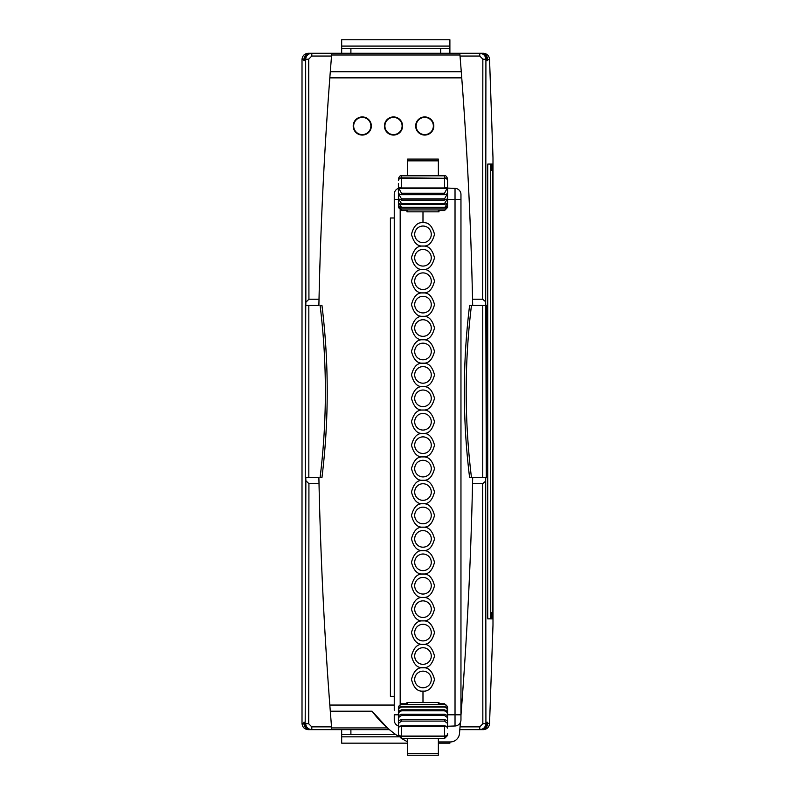 <?xml version="1.0" encoding="UTF-8"?>
<svg xmlns="http://www.w3.org/2000/svg" width="795" height="795" viewBox="0 0 795 795"><rect width="100%" height="100%" fill="white"/><g stroke="black" fill="none" stroke-linecap="round" stroke-linejoin="round"><path stroke-width="1.19" d="M341.671 53.275L341.671 39.75L449.891 39.75L449.891 53.275M341.671 48.356L449.891 48.356M449.891 741.944L449.891 743.166L438.363 743.166M407.616 743.166L341.671 743.166L341.671 729.641M395.761 734.56L341.671 734.56M398.394 183.615L398.394 188.465L398.394 183.615M447.585 188.455L447.585 180.077A3.071 2.226 180 0 0 444.514 177.861L444.514 175.814C445.717 175.387 446.74 176.411 447.585 178.885M438.363 210.586L438.363 211.838L438.363 210.586L444.514 210.586L447.585 207.425L447.585 203.619M444.514 209.94L401.475 209.94L398.394 205.984L401.475 208.022L444.514 208.022L447.585 205.984L444.514 210.586M398.394 203.629L398.394 207.425L401.475 210.586L407.616 210.586L407.616 211.838L407.616 210.586M438.363 175.814L438.363 159.089L407.616 159.089L407.616 175.814M394.25 198.005L394.25 199.535L398.394 199.535M444.514 207.257L401.475 207.257L398.414 202.904L401.475 204.544L444.514 204.544L447.565 202.904L444.514 208.022M401.475 193.245L398.623 187.868L401.475 188.524L401.475 178.289L444.514 178.289L444.514 188.524L447.356 187.868L444.514 193.245L401.475 193.245L401.475 194.705L444.514 194.705L447.466 193.751L444.514 198.83L401.475 198.83L398.514 193.751L401.475 194.705M398.394 189.598L398.394 194.119M398.394 195.113L398.394 198.989M398.394 199.823L398.394 203.232M401.475 203.53L398.444 198.8L401.475 200.072L444.514 200.072L447.535 198.8L444.514 203.53L401.475 203.53L401.475 204.544M447.585 203.222L447.585 199.813M447.585 199.336L447.585 194.556M447.585 194.119L447.585 189.588M401.475 188.524L444.514 188.524M398.394 180.654L398.394 180.077A3.071 2.226 180 0 1 401.475 177.861L444.514 178.289A3.071 2.226 0 0 1 447.585 180.505M431.288 538.891A8.298 8.298 0 0 0 422.99 530.583A8.298 8.298 0 0 0 414.692 538.891A8.298 8.298 0 0 0 422.99 547.189A8.298 8.298 0 0 0 431.288 538.891M431.288 562.313A8.298 8.298 0 0 0 422.99 554.016A8.298 8.298 0 0 0 414.692 562.313A8.298 8.298 0 0 0 422.99 570.611A8.298 8.298 0 0 0 431.288 562.313M431.288 585.746A8.298 8.298 0 0 0 422.99 577.438A8.298 8.298 0 0 0 414.692 585.746A8.298 8.298 0 0 0 422.99 594.044A8.298 8.298 0 0 0 431.288 585.746M431.288 609.169A8.298 8.298 0 0 0 422.99 600.871A8.298 8.298 0 0 0 414.692 609.169A8.298 8.298 0 0 0 422.99 617.467A8.298 8.298 0 0 0 431.288 609.169M431.288 632.591A8.298 8.298 0 0 0 422.99 624.294A8.298 8.298 0 0 0 414.692 632.591A8.298 8.298 0 0 0 422.99 640.899A8.298 8.298 0 0 0 431.288 632.591M431.288 656.024A8.298 8.298 0 0 0 422.99 647.726A8.298 8.298 0 0 0 414.692 656.024A8.298 8.298 0 0 0 422.99 664.322A8.298 8.298 0 0 0 431.288 656.024M431.288 679.447A8.298 8.298 0 0 0 422.99 671.149A8.298 8.298 0 0 0 414.692 679.447A8.298 8.298 0 0 0 422.99 687.755A8.298 8.298 0 0 0 431.288 679.447M431.288 234.336A8.298 8.298 0 0 0 422.99 226.038A8.298 8.298 0 0 0 414.692 234.336A8.298 8.298 0 0 0 422.99 242.644A8.298 8.298 0 0 0 431.288 234.336M431.288 257.769A8.298 8.298 0 0 0 422.99 249.461A8.298 8.298 0 0 0 414.692 257.769A8.298 8.298 0 0 0 422.99 266.067A8.298 8.298 0 0 0 431.288 257.769M431.288 281.191A8.298 8.298 0 0 0 422.99 272.894A8.298 8.298 0 0 0 414.692 281.191A8.298 8.298 0 0 0 422.99 289.499A8.298 8.298 0 0 0 431.288 281.191M431.288 304.624A8.298 8.298 0 0 0 422.99 296.316A8.298 8.298 0 0 0 414.692 304.624A8.298 8.298 0 0 0 422.99 312.922A8.298 8.298 0 0 0 431.288 304.624M431.288 328.047A8.298 8.298 0 0 0 422.99 319.749A8.298 8.298 0 0 0 414.692 328.047A8.298 8.298 0 0 0 422.99 336.345A8.298 8.298 0 0 0 431.288 328.047M431.288 351.47A8.298 8.298 0 0 0 422.99 343.172A8.298 8.298 0 0 0 414.692 351.47A8.298 8.298 0 0 0 422.99 359.777A8.298 8.298 0 0 0 431.288 351.47M431.288 374.902A8.298 8.298 0 0 0 422.99 366.604A8.298 8.298 0 0 0 414.692 374.902A8.298 8.298 0 0 0 422.99 383.2A8.298 8.298 0 0 0 431.288 374.902M431.288 398.325A8.298 8.298 0 0 0 422.99 390.027A8.298 8.298 0 0 0 414.692 398.325A8.298 8.298 0 0 0 422.99 406.633A8.298 8.298 0 0 0 431.288 398.325M431.288 421.757A8.298 8.298 0 0 0 422.99 413.45A8.298 8.298 0 0 0 414.692 421.757A8.298 8.298 0 0 0 422.99 430.055A8.298 8.298 0 0 0 431.288 421.757M431.288 445.18A8.298 8.298 0 0 0 422.99 436.882A8.298 8.298 0 0 0 414.692 445.18A8.298 8.298 0 0 0 422.99 453.478A8.298 8.298 0 0 0 431.288 445.18M431.288 468.613A8.298 8.298 0 0 0 422.99 460.305A8.298 8.298 0 0 0 414.692 468.613A8.298 8.298 0 0 0 422.99 476.911A8.298 8.298 0 0 0 431.288 468.613M431.288 492.035A8.298 8.298 0 0 0 422.99 483.738A8.298 8.298 0 0 0 414.692 492.035A8.298 8.298 0 0 0 422.99 500.333A8.298 8.298 0 0 0 431.288 492.035M431.288 515.458A8.298 8.298 0 0 0 422.99 507.16A8.298 8.298 0 0 0 414.692 515.458A8.298 8.298 0 0 0 422.99 523.766A8.298 8.298 0 0 0 431.288 515.458M394.25 696.36L390.405 696.36L390.405 217.989L394.25 217.989M447.585 726.014L447.585 725.368M398.394 714.804L394.25 714.804L394.25 720.161A6.151 6.151 0 0 0 398.394 725.974L398.394 733.686M444.514 706.318L401.475 706.318L398.404 708.355L399.319 705.284L401.475 704.4L444.514 704.4L446.661 705.284L447.585 708.355L444.514 706.318L444.514 707.083L447.009 708.365L447.565 711.436L444.514 709.796L401.475 709.796L398.414 711.436L398.971 708.365L401.475 707.083L444.514 707.083M398.394 188.365A6.151 6.151 0 0 0 394.25 194.179L394.25 710.193M444.514 725.815L401.475 725.815L398.623 726.471L398.494 723.4L401.475 721.095L444.514 721.095L447.496 723.4L447.356 726.471L444.514 725.815L444.514 736.061A3.071 2.226 0 0 0 447.585 733.835M444.514 719.644L401.475 719.644L398.514 720.588L398.583 717.517L401.475 715.52L444.514 715.52L447.396 717.517L447.466 720.588L444.514 719.644L444.514 721.095M444.514 714.268L401.475 714.268L398.444 715.54L398.742 712.469L401.475 710.819L444.514 710.819L447.247 712.469L447.535 715.54L444.514 714.268L444.514 715.52M407.616 703.754L407.616 702.512L407.616 703.754L401.475 703.754L398.394 706.914L398.394 710.829M447.585 710.829L447.585 706.914L444.514 703.754L438.363 703.754L438.363 702.512L438.363 703.754M407.616 738.525L407.616 755.25L438.363 755.25L438.363 738.525M447.585 724.553L447.585 720.091M447.585 719.256L447.585 715.202M447.585 714.745L447.585 711.197M398.394 711.197L398.394 714.745M398.394 715.202L398.394 719.624M398.394 720.091L398.394 724.533M447.585 728.18A3.071 1.819 180 0 0 444.514 726.362L401.475 726.362L401.475 725.815M447.585 733.686L447.585 734.262A3.071 2.226 0 0 1 444.514 736.488L401.475 736.488L401.475 738.525L398.394 735.455M401.475 738.525L444.514 738.525L444.514 736.061L401.475 736.061A3.071 2.226 180 0 1 398.394 733.835L398.394 734.262A3.071 2.226 0 0 0 401.475 736.488L401.475 726.362A3.071 1.819 180 0 0 398.394 728.18M447.585 726.242L455.028 725.984A6.151 6.151 0 0 0 460.961 719.843L460.961 714.804L455.028 714.804L455.028 199.535L460.961 199.535L460.961 198.005M438.979 210.586L438.979 211.838L422.99 211.838L422.99 222.68C428.475 222.113 432.311 225.999 434.507 234.336C432.311 242.684 428.475 246.569 422.99 245.993L422.99 246.112C428.475 245.536 432.311 249.421 434.507 257.769C432.311 266.106 428.475 269.992 422.99 269.425L422.99 269.535C428.475 268.968 432.311 272.854 434.507 281.191C432.311 289.539 428.475 293.425 422.99 292.848L422.99 292.967C428.475 292.391 432.311 296.277 434.507 304.624C432.311 312.962 428.475 316.847 422.99 316.281L422.99 316.39C428.475 315.814 432.311 319.699 434.507 328.047C432.311 336.394 428.475 340.28 422.99 339.703L422.99 339.813C428.475 339.246 432.311 343.132 434.507 351.47C432.311 359.817 428.475 363.703 422.99 363.136L422.99 363.245C428.475 362.669 432.311 366.555 434.507 374.902C432.311 383.24 428.475 387.125 422.99 386.559L422.99 386.668C428.475 386.102 432.311 389.987 434.507 398.325C432.311 406.672 428.475 410.558 422.99 409.982L422.99 410.101C428.475 409.524 432.311 413.41 434.507 421.757C432.311 430.095 428.475 433.981 422.99 433.414L422.99 433.523C428.475 432.947 432.311 436.843 434.507 445.18C432.311 453.528 428.475 457.413 422.99 456.837L422.99 456.946C428.475 456.38 432.311 460.265 434.507 468.613C432.311 476.95 428.475 480.836 422.99 480.269L422.99 480.379C428.475 479.802 432.311 483.688 434.507 492.035C432.311 500.373 428.475 504.269 422.99 503.692L422.99 503.801C428.475 503.235 432.311 507.121 434.507 515.458C432.311 523.806 428.475 527.691 422.99 527.115L422.99 527.234C428.475 526.658 432.311 530.543 434.507 538.891C432.311 547.228 428.475 551.114 422.99 550.547L422.99 550.657C428.475 550.09 432.311 553.976 434.507 562.313C432.311 570.661 428.475 574.547 422.99 573.97L422.99 574.079C428.475 573.513 432.311 577.399 434.507 585.746C432.311 594.084 428.475 597.969 422.99 597.403L422.99 597.512C428.475 596.936 432.311 600.821 434.507 609.169C432.311 617.516 428.475 621.402 422.99 620.825L422.99 620.935C428.475 620.368 432.311 624.254 434.507 632.591C432.311 640.939 428.475 644.825 422.99 644.258L422.99 644.367C428.475 643.791 432.311 647.677 434.507 656.024C432.311 664.362 428.475 668.247 422.99 667.681L422.99 667.79C428.475 667.224 432.311 671.109 434.507 679.447C432.311 687.794 428.475 691.68 422.99 691.103L422.99 702.512L438.979 702.512L438.979 703.754M422.99 687.755A8.298 8.298 0 0 0 431.288 679.447A8.298 8.298 0 0 0 422.99 671.149A8.298 8.298 0 0 0 414.692 679.447A8.298 8.298 0 0 0 422.99 687.755M422.99 664.322A8.298 8.298 0 0 0 431.288 656.024A8.298 8.298 0 0 0 422.99 647.726A8.298 8.298 0 0 0 414.692 656.024A8.298 8.298 0 0 0 422.99 664.322M422.99 640.899A8.298 8.298 0 0 0 431.288 632.591A8.298 8.298 0 0 0 422.99 624.294A8.298 8.298 0 0 0 414.692 632.591A8.298 8.298 0 0 0 422.99 640.899M422.99 617.467A8.298 8.298 0 0 0 431.288 609.169A8.298 8.298 0 0 0 422.99 600.871A8.298 8.298 0 0 0 414.692 609.169A8.298 8.298 0 0 0 422.99 617.467M422.99 594.044A8.298 8.298 0 0 0 431.288 585.746A8.298 8.298 0 0 0 422.99 577.438A8.298 8.298 0 0 0 414.692 585.746A8.298 8.298 0 0 0 422.99 594.044M422.99 570.611A8.298 8.298 0 0 0 431.288 562.313A8.298 8.298 0 0 0 422.99 554.016A8.298 8.298 0 0 0 414.692 562.313A8.298 8.298 0 0 0 422.99 570.611M422.99 547.189A8.298 8.298 0 0 0 431.288 538.891A8.298 8.298 0 0 0 422.99 530.583A8.298 8.298 0 0 0 414.692 538.891A8.298 8.298 0 0 0 422.99 547.189M422.99 523.766A8.298 8.298 0 0 0 431.288 515.458A8.298 8.298 0 0 0 422.99 507.16A8.298 8.298 0 0 0 414.692 515.458A8.298 8.298 0 0 0 422.99 523.766M422.99 500.333A8.298 8.298 0 0 0 431.288 492.035A8.298 8.298 0 0 0 422.99 483.738A8.298 8.298 0 0 0 414.692 492.035A8.298 8.298 0 0 0 422.99 500.333M422.99 476.911A8.298 8.298 0 0 0 431.288 468.613A8.298 8.298 0 0 0 422.99 460.305A8.298 8.298 0 0 0 414.692 468.613A8.298 8.298 0 0 0 422.99 476.911M422.99 453.478A8.298 8.298 0 0 0 431.288 445.18A8.298 8.298 0 0 0 422.99 436.882A8.298 8.298 0 0 0 414.692 445.18A8.298 8.298 0 0 0 422.99 453.478M422.99 430.055A8.298 8.298 0 0 0 431.288 421.757A8.298 8.298 0 0 0 422.99 413.45A8.298 8.298 0 0 0 414.692 421.757A8.298 8.298 0 0 0 422.99 430.055M422.99 406.633A8.298 8.298 0 0 0 431.288 398.325A8.298 8.298 0 0 0 422.99 390.027A8.298 8.298 0 0 0 414.692 398.325A8.298 8.298 0 0 0 422.99 406.633M422.99 383.2A8.298 8.298 0 0 0 431.288 374.902A8.298 8.298 0 0 0 422.99 366.604A8.298 8.298 0 0 0 414.692 374.902A8.298 8.298 0 0 0 422.99 383.2M422.99 359.777A8.298 8.298 0 0 0 431.288 351.47A8.298 8.298 0 0 0 422.99 343.172A8.298 8.298 0 0 0 414.692 351.47A8.298 8.298 0 0 0 422.99 359.777M422.99 336.345A8.298 8.298 0 0 0 431.288 328.047A8.298 8.298 0 0 0 422.99 319.749A8.298 8.298 0 0 0 414.692 328.047A8.298 8.298 0 0 0 422.99 336.345M422.99 312.922A8.298 8.298 0 0 0 431.288 304.624A8.298 8.298 0 0 0 422.99 296.316A8.298 8.298 0 0 0 414.692 304.624A8.298 8.298 0 0 0 422.99 312.922M422.99 289.499A8.298 8.298 0 0 0 431.288 281.191A8.298 8.298 0 0 0 422.99 272.894A8.298 8.298 0 0 0 414.692 281.191A8.298 8.298 0 0 0 422.99 289.499M422.99 266.067A8.298 8.298 0 0 0 431.288 257.769A8.298 8.298 0 0 0 422.99 249.461A8.298 8.298 0 0 0 414.692 257.769A8.298 8.298 0 0 0 422.99 266.067M422.99 242.644A8.298 8.298 0 0 0 431.288 234.336A8.298 8.298 0 0 0 422.99 226.038A8.298 8.298 0 0 0 414.692 234.336A8.298 8.298 0 0 0 422.99 242.644M460.961 716.345L460.961 194.507A6.151 6.151 0 0 0 455.028 188.355L447.585 188.097M407 210.586L407 211.838L422.99 211.838L422.98 222.68A11.657 11.657 0 0 1 422.99 222.68C417.494 222.123 413.658 226.009 411.482 234.336C413.658 242.674 417.494 246.559 422.98 245.993L422.98 246.112A11.657 11.657 0 0 1 422.99 246.112C417.494 245.546 413.658 249.431 411.482 257.769C413.658 266.106 417.494 269.992 422.98 269.425L422.98 269.535A11.657 11.657 0 0 1 422.99 269.535C417.494 268.968 413.658 272.854 411.482 281.191C413.658 289.529 417.494 293.415 422.98 292.848L422.98 292.967A11.657 11.657 0 0 1 422.99 292.967C417.494 292.401 413.658 296.287 411.482 304.624C413.658 312.952 417.494 316.837 422.98 316.281L422.98 316.39A11.657 11.657 0 0 1 422.99 316.39C417.494 315.824 413.658 319.709 411.482 328.047C413.658 336.384 417.494 340.27 422.98 339.703L422.98 339.813A11.657 11.657 0 0 1 422.99 339.813C417.494 339.256 413.658 343.142 411.482 351.47C413.658 359.807 417.494 363.693 422.98 363.136L422.98 363.245A11.657 11.657 0 0 1 422.99 363.245C417.494 362.679 413.658 366.565 411.482 374.902C413.658 383.24 417.494 387.125 422.98 386.559L422.98 386.668A11.657 11.657 0 0 1 422.99 386.668C417.494 386.102 413.658 389.987 411.482 398.325C413.658 406.662 417.494 410.548 422.98 409.982L422.98 410.101A11.657 11.657 0 0 1 422.99 410.101C417.494 409.534 413.658 413.42 411.482 421.757C413.658 430.085 417.494 433.981 422.98 433.414L422.98 433.523A11.657 11.657 0 0 1 422.99 433.523C417.494 432.957 413.658 436.843 411.482 445.18C413.658 453.518 417.494 457.403 422.98 456.837L422.98 456.946A11.657 11.657 0 0 1 422.99 456.946C417.494 456.39 413.658 460.275 411.482 468.613C413.658 476.94 417.494 480.826 422.98 480.269L422.98 480.379A11.657 11.657 0 0 1 422.99 480.379C417.494 479.812 413.658 483.698 411.482 492.035C413.658 500.373 417.494 504.259 422.98 503.692L422.98 503.801A11.657 11.657 0 0 1 422.99 503.801C417.494 503.235 413.658 507.13 411.482 515.458C413.658 523.796 417.494 527.681 422.98 527.115L422.98 527.234A11.657 11.657 0 0 1 422.99 527.234C417.494 526.668 413.658 530.553 411.482 538.891C413.658 547.228 417.494 551.114 422.98 550.547L422.98 550.657A11.657 11.657 0 0 1 422.99 550.657C417.494 550.09 413.658 553.976 411.482 562.313C413.658 570.651 417.494 574.537 422.98 573.97L422.98 574.079A11.657 11.657 0 0 1 422.99 574.079C417.494 573.523 413.658 577.409 411.482 585.746C413.658 594.074 417.494 597.959 422.98 597.403L422.98 597.512A11.657 11.657 0 0 1 422.99 597.512C417.494 596.946 413.658 600.831 411.482 609.169C413.658 617.506 417.494 621.392 422.98 620.825L422.98 620.935A11.657 11.657 0 0 1 422.99 620.935C417.494 620.378 413.658 624.264 411.482 632.591C413.658 640.929 417.494 644.815 422.98 644.258L422.98 644.367A11.657 11.657 0 0 1 422.99 644.367C417.494 643.801 413.658 647.687 411.482 656.024C413.658 664.362 417.494 668.247 422.98 667.681L422.98 667.79A11.657 11.657 0 0 1 422.99 667.79C417.494 667.224 413.658 671.109 411.482 679.447C413.658 687.784 417.494 691.67 422.98 691.103L422.99 702.512L407 702.512L407 703.754M438.363 741.944L450.308 741.944A9.222 9.222 0 0 0 459.5 733.477A4162.709 4162.709 0 0 0 460.394 722.417L460.037 726.869L479.773 726.869L482.843 723.788L482.635 483.688L485.656 481.184L485.765 477.547L486.302 477.547L486.302 305.379L485.765 305.379L485.656 301.732L482.635 299.228L482.843 59.128L479.773 56.047L460.037 56.047L461.279 71.719L330.293 71.719A4162.709 4162.709 0 0 0 329.826 77.87L461.746 77.87A4162.709 4162.709 0 0 0 461.279 71.719L459.947 54.994L331.614 54.994L331.753 53.275L483.4 53.275C487.106 53.672 489.163 55.72 489.551 59.426L487.693 59.426L487.693 60.659L487.474 59.426C487.087 55.72 485.029 53.672 481.323 53.275L481.174 53.275C484.88 53.672 486.938 55.72 487.325 59.426L487.325 60.659L487.106 59.426C486.719 55.72 484.672 53.672 480.955 53.275L480.806 53.275C484.523 53.672 486.57 55.72 486.957 59.426L486.957 60.659L486.749 59.426C486.351 55.72 484.304 53.672 480.597 53.275L480.448 53.275C484.155 53.672 486.202 55.72 486.59 59.426L486.59 60.659L486.381 59.426C485.993 55.72 483.936 53.672 480.23 53.275L481.174 53.275M480.806 53.275L479.773 53.275C483.499 53.643 485.546 55.69 485.914 59.426L485.705 302.249M486.381 59.426L482.843 59.128M487.812 618.868L492.503 618.788L487.812 618.868L487.723 616.135L487.723 166.791L487.812 164.058L492.493 164.068L487.812 164.058M490.744 612.716L490.654 164.088L492.493 164.068L492.592 613.819L492.503 618.788L490.654 618.828L490.744 612.716L492.592 612.716M492.493 618.858L490.644 618.858M485.705 480.677L485.914 723.49C485.556 727.226 483.509 729.273 479.773 729.641L481.174 729.641C484.88 729.254 486.938 727.196 487.325 723.49L487.325 722.267L487.106 723.49C486.719 727.196 484.672 729.254 480.955 729.641L480.806 729.641C484.523 729.254 486.57 727.196 486.957 723.49L486.957 722.267L486.749 723.49C486.351 727.196 484.304 729.254 480.597 729.641L480.448 729.641C484.155 729.254 486.202 727.196 486.59 723.49L486.59 722.267L486.381 723.49C485.993 727.196 483.936 729.254 480.23 729.641L480.806 729.641M487.693 723.49L489.551 723.49C489.163 727.196 487.106 729.254 483.4 729.641L481.541 729.641C485.248 729.254 487.295 727.196 487.693 723.49L487.693 722.267L487.474 723.49C487.087 727.196 485.029 729.254 481.323 729.641L481.174 729.641M489.551 723.49L492.989 625.108L492.989 157.808L489.551 59.426M481.541 53.275C485.248 53.672 487.295 55.72 487.693 59.426M302.011 723.49L303.879 723.49C304.266 727.196 306.314 729.254 310.03 729.641L308.162 729.641C304.455 729.254 302.408 727.196 302.011 723.49L302.011 59.426C302.408 55.72 304.455 53.672 308.162 53.275L331.753 53.275L331.704 53.931M310.03 53.275C306.314 53.672 304.266 55.72 303.879 59.426L303.879 60.659L304.088 59.426C304.485 55.72 306.532 53.672 310.239 53.275L311.799 53.275L311.799 56.047L308.728 59.128L308.927 299.228L305.856 302.249L305.658 59.426C306.005 55.7 308.053 53.653 311.799 53.275L310.606 53.275C306.9 53.672 304.843 55.72 304.455 59.426L304.455 60.659M303.879 723.49L303.879 722.267M304.088 722.267L304.088 723.49L304.237 722.267M304.455 722.267L304.455 723.49L304.604 722.267M304.823 722.267L304.823 723.49L304.972 722.267M305.191 722.267L305.856 480.677L308.927 483.688L308.728 723.788L311.799 726.869L331.525 726.869L330.293 711.197L372.08 711.197L387.384 727.922L331.614 727.922L330.293 711.197A4162.709 4162.709 0 0 1 329.826 705.046L394.25 705.046L329.826 705.046C324.261 631.488 320.663 557.702 319.014 483.688L308.927 483.688M308.927 299.228L319.014 299.228L318.884 305.379L305.27 305.379L305.27 477.547L305.807 477.547L305.856 480.677M305.807 305.379L305.856 302.249M311.123 53.275C307.417 53.672 305.359 55.72 304.972 59.426L304.972 60.659L305.191 59.426C305.578 55.72 307.625 53.672 311.332 53.275L310.974 53.275C307.258 53.672 305.21 55.72 304.823 59.426L304.823 60.659M310.756 53.275C307.049 53.672 305.002 55.72 304.604 59.426L304.604 60.659M310.388 53.275C306.681 53.672 304.634 55.72 304.237 59.426L304.237 60.659M479.773 56.047L479.773 53.275L480.448 53.275M304.237 723.49C304.634 727.196 306.681 729.254 310.388 729.641L310.239 729.641C306.532 729.254 304.485 727.196 304.088 723.49M310.388 729.641L311.332 729.641C307.625 729.254 305.578 727.196 305.191 723.49M304.604 723.49C305.002 727.196 307.049 729.254 310.756 729.641L310.606 729.641C306.9 729.254 304.843 727.196 304.455 723.49M310.756 729.641L311.799 729.641C308.062 729.283 306.015 727.226 305.658 723.49L308.728 723.788M304.972 723.49C305.359 727.196 307.417 729.254 311.123 729.641L310.974 729.641C307.258 729.254 305.21 727.196 304.823 723.49M311.123 729.641L331.753 729.641L331.614 727.922M479.773 726.869L479.773 729.641L480.448 729.641M481.541 729.641L459.808 729.641M389.391 729.641L331.753 729.641L331.704 729.005M310.03 729.641L311.799 729.641L311.799 726.869M482.635 483.688L472.548 483.688L472.677 477.547L485.765 477.547M472.548 483.688C470.908 557.742 467.301 631.528 461.746 705.046L460.961 705.046L461.746 705.046A4162.709 4162.709 0 0 1 460.961 715.252L461.746 705.046A4162.709 4162.709 0 0 0 472.548 483.688M318.884 305.379L308.828 305.379L308.828 477.547L318.884 477.547L319.014 483.688M372.08 711.197A104.701 104.701 0 0 0 398.583 736.498M401.753 738.525A104.701 104.701 0 0 0 405.589 740.771A9.222 9.222 0 0 0 407.616 741.606M482.635 299.228L472.548 299.228C470.908 225.214 467.301 151.428 461.746 77.87L329.826 77.87C324.261 151.398 320.663 225.174 319.014 299.228A4162.709 4162.709 0 0 1 329.826 77.87M459.868 53.911L459.947 54.994M311.799 56.047L331.525 56.047L330.293 71.719L331.614 54.994M490.654 164.138L492.503 164.138M490.704 165.37L492.552 165.37M490.724 166.125L492.562 166.125M490.734 167.02L492.582 167.02M490.744 168.023L492.582 168.023M490.744 169.096L492.592 169.096M490.744 170.2L492.592 170.2M490.744 613.819L492.592 613.819M490.744 614.893L492.582 614.893M490.734 615.896L492.582 615.896M490.724 616.791L492.562 616.791M490.704 617.556L492.552 617.556M482.843 723.788L486.381 723.49M305.191 59.426L308.728 59.128M485.765 305.379L472.677 305.379L472.548 299.228M318.884 477.547L305.807 477.547M416.133 125.998A8.606 8.606 0 0 0 424.739 134.603A8.606 8.606 0 0 0 433.354 125.998A8.606 8.606 0 0 0 424.739 117.392A8.606 8.606 0 0 0 416.133 125.998M384.899 125.998A8.606 8.606 0 0 0 393.505 134.603A8.606 8.606 0 0 0 402.111 125.998A8.606 8.606 0 0 0 393.505 117.392A8.606 8.606 0 0 0 384.899 125.998M353.666 125.998A8.606 8.606 0 0 0 362.272 134.603A8.606 8.606 0 0 0 370.877 125.998A8.606 8.606 0 0 0 362.272 117.392A8.606 8.606 0 0 0 353.666 125.998M469.607 305.379A707.212 707.212 0 0 0 469.607 477.547L471.465 477.547A705.364 705.364 0 0 1 471.465 305.379L469.607 305.379M327.222 391.458A707.212 707.212 0 0 1 321.955 477.547L320.097 477.547A705.364 705.364 0 0 0 320.097 305.379L321.955 305.379A707.212 707.212 0 0 1 327.222 391.458M472.677 305.379L482.744 305.379L482.744 477.547L472.677 477.547M305.27 477.547L305.747 305.379L305.27 477.547M486.302 477.547L485.815 305.379L486.302 477.547M365.283 117.441A9.073 9.073 0 0 1 370.828 129.009A9.073 9.073 0 0 1 359.27 134.554A9.073 9.073 0 0 1 353.715 122.996A9.073 9.073 0 0 1 365.283 117.441M396.516 117.441A9.073 9.073 0 0 1 402.061 129.009A9.073 9.073 0 0 1 390.504 134.554A9.073 9.073 0 0 1 384.949 122.996A9.073 9.073 0 0 1 396.516 117.441M427.75 117.441A9.073 9.073 0 0 1 433.305 129.009A9.073 9.073 0 0 1 421.738 134.554A9.073 9.073 0 0 1 416.183 122.996A9.073 9.073 0 0 1 427.75 117.441M440.668 53.275L440.668 48.356M350.893 48.356L350.893 53.275M341.671 46.09L449.891 46.09M350.893 729.641L350.893 734.56M398.722 736.826L341.671 736.826M398.394 186.159A3.071 1.819 0 0 0 401.475 187.978L444.514 187.978A3.071 1.819 0 0 0 447.585 186.159M401.475 210.586L401.475 209.94M438.363 160.838L407.616 160.838M401.475 207.257L401.475 208.022M401.475 198.83L401.475 200.072M444.514 194.705L444.514 193.245M444.514 200.072L444.514 198.83M444.514 204.544L444.514 203.53M444.514 175.814L401.475 175.814L401.475 178.289A3.071 2.226 180 0 0 398.394 180.505M401.475 704.4L401.475 703.754M444.514 703.754L444.514 704.4M407.616 753.501L438.363 753.501M401.475 706.318L401.475 707.083M444.514 710.819L444.514 709.796M401.475 719.644L401.475 721.095M401.475 714.268L401.475 715.52M401.475 709.796L401.475 710.819M447.585 714.804L455.028 714.804L455.028 725.984M455.028 188.355L455.028 199.535L447.585 199.535M400.183 210.287L400.183 704.052M303.879 59.426L302.011 59.426M401.475 175.814C400.263 175.387 399.239 176.411 398.394 178.885M444.514 738.525L447.585 735.455"/></g></svg>
